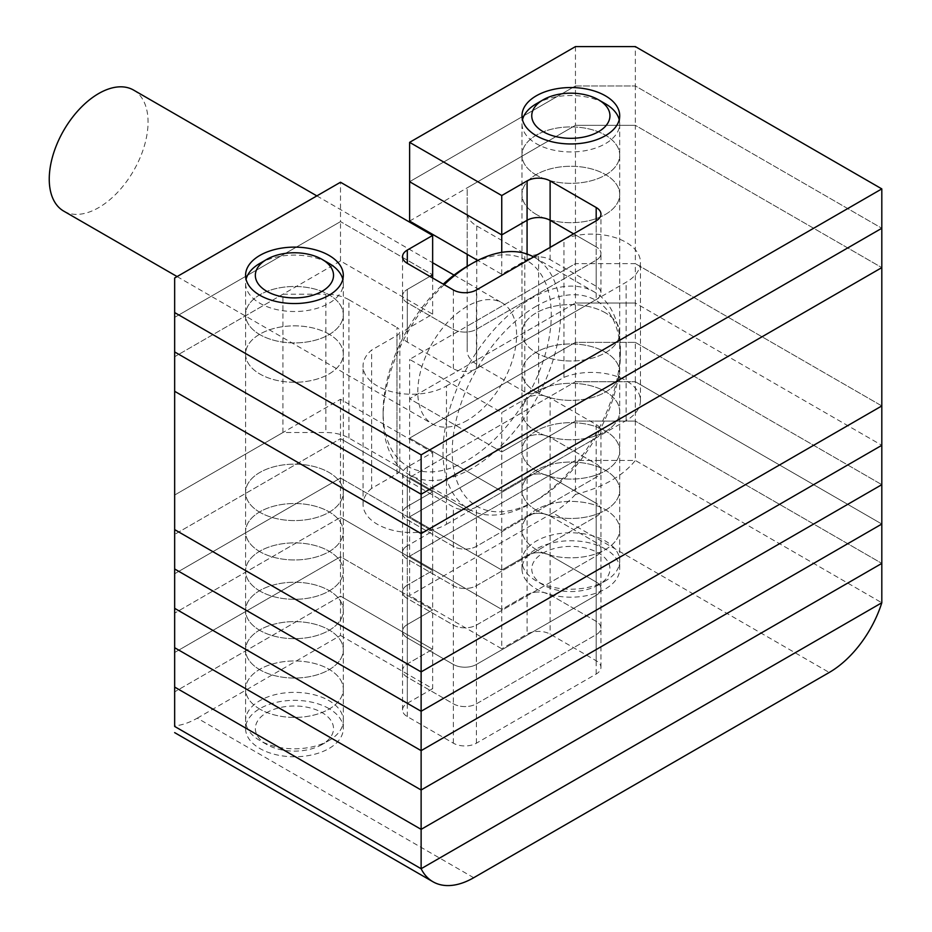 <?xml version="1.0" encoding="UTF-8"?>
<svg xmlns="http://www.w3.org/2000/svg" width="932" height="932" viewBox="0 0 932 932"><rect width="100%" height="100%" fill="white"/><g stroke="black" fill="none" stroke-linecap="round" stroke-linejoin="round"><path stroke-width="0.7" stroke-dasharray="4.66 3.5" d="M536.296 214.43A48.86 28.216 180 0 1 521.99 194.485A48.86 28.216 180 0 1 552.152 168.424A48.86 28.216 180 0 1 605.404 174.529A48.86 28.216 180 0 1 619.71 194.485A48.86 28.216 180 0 1 589.548 220.546A48.86 28.216 180 0 1 536.296 214.43A48.86 28.216 180 0 1 521.99 194.485A48.86 28.216 180 0 1 552.152 168.424A48.86 28.216 180 0 1 605.404 174.529A48.86 28.216 180 0 1 619.71 194.485A48.86 28.216 180 0 1 589.548 220.546A48.86 28.216 180 0 1 536.296 214.43M605.404 312.837A48.86 28.216 0 0 0 552.152 306.721A48.86 28.216 0 0 0 521.99 332.794A48.86 28.216 0 0 0 536.296 352.739A48.86 28.216 0 0 0 589.548 358.855A48.86 28.216 0 0 0 619.71 332.794A48.86 28.216 0 0 0 605.404 312.837A48.86 28.216 180 0 1 619.71 332.794A48.86 28.216 180 0 1 589.548 358.855A48.86 28.216 180 0 1 536.296 352.739A48.86 28.216 180 0 1 521.99 332.794A48.86 28.216 180 0 1 552.152 306.721A48.86 28.216 180 0 1 605.404 312.837M328.996 334.122A48.86 28.216 0 0 0 275.744 328.006A48.86 28.216 0 0 0 245.582 354.067A48.86 28.216 0 0 0 259.888 374.012A48.86 28.216 0 0 0 313.14 380.128A48.86 28.216 0 0 0 343.302 354.067A48.86 28.216 0 0 0 328.996 334.122A48.86 28.216 180 0 1 343.302 354.067A48.86 28.216 180 0 1 313.14 380.128A48.86 28.216 180 0 1 259.888 374.012A48.86 28.216 180 0 1 245.582 354.067A48.86 28.216 180 0 1 275.744 328.006A48.86 28.216 180 0 1 328.996 334.122M259.888 512.32A48.86 28.216 180 0 1 245.582 492.376A48.86 28.216 180 0 1 275.744 466.315A48.86 28.216 180 0 1 328.996 472.431A48.86 28.216 180 0 1 343.302 492.376A48.86 28.216 180 0 1 313.14 518.437A48.86 28.216 180 0 1 259.888 512.32A48.86 28.216 180 0 1 245.582 492.376A48.86 28.216 180 0 1 275.744 466.315A48.86 28.216 180 0 1 328.996 472.431A48.86 28.216 180 0 1 343.302 492.376A48.86 28.216 180 0 1 313.14 518.437A48.86 28.216 180 0 1 259.888 512.32M371.623 488.38A48.86 28.216 180 0 0 363.049 504.34A48.86 28.216 180 0 0 377.367 524.285A48.86 28.216 180 0 0 446.463 524.285L446.463 385.988A48.86 28.216 180 0 1 377.367 385.988A48.86 28.216 180 0 1 363.049 366.031A48.86 28.216 180 0 1 371.623 350.071L396.962 335.45A9.774 5.639 0 0 0 399.816 331.454A9.774 5.639 0 0 0 396.962 327.47L396.962 465.779A9.774 5.639 180 0 1 399.816 469.763A9.774 5.639 180 0 1 396.962 473.759L371.623 488.38L371.623 350.071M473.701 877.734L197.293 718.153A81.434 47.019 -60 0 1 174.657 725.865L174.657 495.032L174.657 529.609L174.657 495.032L340.506 399.28L432.646 452.474L407.307 467.107A16.287 9.402 -0 0 0 402.531 473.759A16.287 9.402 -0 0 0 407.307 480.399L453.371 506.996A16.287 9.402 -0 0 0 476.403 506.996L596.189 437.854A16.287 9.402 -0 0 0 600.954 431.201A16.287 9.402 -0 0 0 596.189 424.549L550.113 397.952A16.287 9.402 -0 0 0 527.081 397.952L501.742 412.585L409.614 359.391L575.452 263.639L635.344 263.639L635.344 125.331L881.812 267.624L635.344 125.331L575.452 125.331L575.452 263.639L467.2 326.142L467.2 350.945L467.2 266.435M881.812 405.933L635.344 263.639L881.812 405.933M282.92 432.53L282.92 294.221L174.657 356.723L174.657 495.032L282.92 432.53L325.874 432.53A32.573 18.803 180 0 1 348.918 438.04L396.962 465.779M446.463 524.285L626.129 420.565A48.86 28.216 0 0 0 640.447 400.609A48.86 28.216 0 0 0 614.351 375.654A48.86 28.216 0 0 0 563.942 377.355L538.603 391.976A9.774 5.639 180 0 1 524.786 391.976L524.786 253.667A9.774 5.639 0 0 0 538.603 253.667L538.603 391.976M476.741 260.948L476.741 364.237L524.786 391.976M476.741 364.237A32.573 18.803 180 0 1 467.2 350.945M409.614 221.082L575.452 125.331L467.2 187.833L467.2 212.636A32.573 18.803 0 0 0 476.741 225.928L524.786 253.667M446.463 385.988L626.129 282.256A48.86 28.216 0 0 0 640.447 262.3A48.86 28.216 0 0 0 614.351 237.345A48.86 28.216 0 0 0 563.942 239.046L538.603 253.667M348.918 438.04L348.918 299.731L396.962 327.47M348.918 299.731A32.573 18.803 0 0 0 325.874 294.221L325.874 432.53M282.92 294.221L325.874 294.221M563.942 377.355L563.942 239.046M467.2 254.331L467.2 212.636M467.2 326.142L467.2 187.833M536.296 306.185A118.9 68.642 120 0 0 452.218 451.81A118.9 68.642 120 0 0 536.296 500.356L531.694 503.012A125.412 72.405 -60 0 1 468.982 509.222A125.412 72.405 -60 0 1 449.76 408.729A125.412 72.405 -60 0 1 531.694 298.205A125.412 72.405 -60 0 1 594.395 291.996A125.412 72.405 -60 0 1 620.374 349.407A125.412 72.405 -60 0 1 531.694 503.012L536.296 500.356A118.9 68.642 120 0 0 620.374 354.731A118.9 68.642 120 0 0 536.296 306.185M467.2 266.296A118.9 68.642 -60 0 1 551.266 314.841A118.9 68.642 -60 0 1 467.2 460.455A118.9 68.642 -60 0 1 383.122 411.921A118.9 68.642 -60 0 1 443.259 284.132M444.191 284.668A125.412 72.405 120 0 0 383.122 417.233A125.412 72.405 120 0 0 409.09 474.644A125.412 72.405 120 0 0 471.802 468.435A125.412 72.405 120 0 0 553.736 357.923A125.412 72.405 120 0 0 534.514 257.418A125.412 72.405 120 0 0 533.628 256.929M133.591 90.089A69.877 40.344 -60 0 1 144.297 146.079A69.877 40.344 -60 0 1 98.652 207.65A69.877 40.344 -60 0 1 63.714 211.11M467.2 420.425A69.877 40.344 -60 0 1 432.262 423.885A69.877 40.344 -60 0 1 421.544 367.895A69.877 40.344 -60 0 1 467.2 306.325A69.877 40.344 -60 0 1 502.127 302.865A69.877 40.344 -60 0 1 512.845 358.855A69.877 40.344 -60 0 1 467.2 420.425M536.296 175.065A48.86 28.216 180 0 1 521.99 155.12A48.86 28.216 180 0 1 552.152 129.059A48.86 28.216 180 0 1 605.404 135.175A48.86 28.216 180 0 1 619.71 155.12A48.86 28.216 180 0 1 589.548 181.181A48.86 28.216 180 0 1 536.296 175.065A48.86 28.216 180 0 1 521.99 155.12A48.86 28.216 180 0 1 552.152 129.059A48.86 28.216 180 0 1 605.404 135.175A48.86 28.216 180 0 1 619.71 155.12A48.86 28.216 180 0 1 589.548 181.181A48.86 28.216 180 0 1 536.296 175.065M259.888 334.646A48.86 28.216 180 0 1 245.582 314.701A48.86 28.216 180 0 1 275.744 288.64A48.86 28.216 180 0 1 328.996 294.757A48.86 28.216 180 0 1 343.302 314.701A48.86 28.216 180 0 1 313.14 340.762A48.86 28.216 180 0 1 259.888 334.646A48.86 28.216 180 0 1 245.582 314.701A48.86 28.216 180 0 1 275.744 288.64A48.86 28.216 180 0 1 328.996 294.757A48.86 28.216 180 0 1 343.302 314.701A48.86 28.216 180 0 1 313.14 340.762A48.86 28.216 180 0 1 259.888 334.646M340.506 260.972L340.506 221.606L174.657 317.358L174.657 356.723L340.506 260.972L432.646 314.166L407.307 328.798A16.287 9.402 -0 0 0 402.531 335.45A16.287 9.402 -0 0 0 407.307 342.102L453.371 368.699A16.287 9.402 -0 0 0 476.403 368.699L596.189 299.545A16.287 9.402 -0 0 0 600.954 292.893A16.287 9.402 -0 0 0 596.189 286.24L550.113 259.644A16.287 9.402 -0 0 0 527.081 259.644L501.742 274.276L477.755 260.424M575.452 46.6L575.452 85.965L635.344 85.965L575.452 85.965L409.614 181.717L575.452 85.965L575.452 125.331L635.344 125.331L635.344 85.965L881.812 228.258L635.344 85.965L635.344 46.6M596.189 286.24L596.189 246.875L573.611 233.85L596.189 246.875L596.189 220.814L596.189 260.179A16.287 9.402 -0 0 0 600.954 253.527A16.287 9.402 -0 0 0 596.189 246.875A16.287 9.402 -0 0 1 600.954 253.527L600.954 214.162M407.307 328.798L407.307 289.433L429.885 276.396L407.307 289.433A16.287 9.402 -0 0 0 402.531 296.085A16.287 9.402 -0 0 0 407.307 302.737L453.371 329.334A16.287 9.402 -0 0 0 476.403 329.334L596.189 260.179A16.287 9.402 -0 0 0 600.954 253.527L600.954 292.893M174.657 277.992L174.657 317.358L340.506 221.606L432.646 274.8L340.506 221.606L340.506 182.241M432.646 314.166L432.646 277.992M501.742 274.276L501.742 252.362M407.307 342.102L407.307 289.433A16.287 9.402 -0 0 0 402.531 296.085A16.287 9.402 -0 0 0 407.307 302.737L453.371 329.334A16.287 9.402 -0 0 0 476.403 329.334L596.189 260.179L596.189 299.545M536.296 510.2A48.86 28.216 180 0 1 521.99 490.244A48.86 28.216 180 0 1 552.152 464.183A48.86 28.216 180 0 1 605.404 470.299A48.86 28.216 180 0 1 619.71 490.244A48.86 28.216 180 0 1 589.548 516.316A48.86 28.216 180 0 1 536.296 510.2A48.86 28.216 180 0 1 521.99 490.244A48.86 28.216 180 0 1 552.152 464.183A48.86 28.216 180 0 1 605.404 470.299A48.86 28.216 180 0 1 619.71 490.244A48.86 28.216 180 0 1 589.548 516.316A48.86 28.216 180 0 1 536.296 510.2M536.296 549.565A48.86 28.216 180 0 1 521.99 529.609A48.86 28.216 180 0 1 552.152 503.548A48.86 28.216 180 0 1 605.404 509.664A48.86 28.216 180 0 1 619.71 529.609A48.86 28.216 180 0 1 589.548 555.67A48.86 28.216 180 0 1 536.296 549.565A48.86 28.216 -0 0 0 589.548 555.67A48.86 28.216 -0 0 0 619.71 529.609A48.86 28.216 -0 0 0 605.404 509.664A48.86 28.216 -0 0 0 552.152 503.548A48.86 28.216 -0 0 0 521.99 529.609A48.86 28.216 -0 0 0 536.296 549.565M259.888 669.782A48.86 28.216 180 0 1 245.582 649.837A48.86 28.216 180 0 1 275.744 623.764A48.86 28.216 180 0 1 328.996 629.881A48.86 28.216 180 0 1 343.302 649.837A48.86 28.216 180 0 1 313.14 675.898A48.86 28.216 180 0 1 259.888 669.782A48.86 28.216 180 0 1 245.582 649.837A48.86 28.216 180 0 1 275.744 623.764A48.86 28.216 180 0 1 328.996 629.881A48.86 28.216 180 0 1 343.302 649.837A48.86 28.216 180 0 1 313.14 675.898A48.86 28.216 180 0 1 259.888 669.782M259.888 709.147A48.86 28.216 180 0 1 245.582 689.191A48.86 28.216 180 0 1 275.744 663.13A48.86 28.216 180 0 1 328.996 669.246A48.86 28.216 180 0 1 343.302 689.191A48.86 28.216 180 0 1 313.14 715.263A48.86 28.216 180 0 1 259.888 709.147A48.86 28.216 -0 0 0 313.14 715.263A48.86 28.216 -0 0 0 343.302 689.191A48.86 28.216 -0 0 0 328.996 669.246A48.86 28.216 -0 0 0 275.744 663.13A48.86 28.216 -0 0 0 245.582 689.191A48.86 28.216 -0 0 0 259.888 709.147M174.657 726.436L174.657 691.859L340.506 596.107L432.646 649.301L407.307 663.933A16.287 9.402 -0 0 0 402.531 670.574A16.287 9.402 -0 0 0 407.307 677.226L453.371 703.823A16.287 9.402 -0 0 0 476.403 703.823L596.189 634.669A16.287 9.402 -0 0 0 600.954 628.017A16.287 9.402 -0 0 0 596.189 621.376L550.113 594.779A16.287 9.402 -0 0 0 527.081 594.779L501.742 609.4L409.614 556.206L575.452 460.455L635.344 460.455L881.812 602.759L635.344 460.455L635.344 421.089L881.812 563.394L635.344 421.089L635.344 381.736L881.812 524.029L635.344 381.736L635.344 342.37L881.812 484.663L635.344 342.37L635.344 303.005L881.812 445.298L635.344 303.005L635.344 263.639L575.452 263.639L575.452 303.005L635.344 303.005L575.452 303.005L409.614 398.756L409.614 359.391M174.657 725.865L174.657 691.859L340.506 596.107L340.506 556.742L174.657 652.493L340.506 556.742L432.646 609.936L407.307 624.568A16.287 9.402 -0 0 0 402.531 631.209A16.287 9.402 -0 0 0 407.307 637.861L453.371 664.458A16.287 9.402 -0 0 0 476.403 664.458L596.189 595.303A16.287 9.402 -0 0 0 600.954 588.663A16.287 9.402 -0 0 0 596.189 582.011L550.113 555.414A16.287 9.402 -0 0 0 527.081 555.414L501.742 570.034L409.614 516.841L575.452 421.089L635.344 421.089L575.452 421.089L575.452 381.736L635.344 381.736L575.452 381.736L575.452 342.37L635.344 342.37L575.452 342.37L575.452 303.005L409.614 398.756L501.742 451.95L501.742 412.585M197.293 718.153L340.506 635.473L340.506 596.107L432.646 649.301L432.646 609.936L407.307 624.568A16.287 9.402 -0 0 0 402.531 631.209A16.287 9.402 -0 0 0 407.307 637.861L453.371 664.458A16.287 9.402 -0 0 0 476.403 664.458L596.189 595.303A16.287 9.402 -0 0 0 600.954 588.663A16.287 9.402 -0 0 0 596.189 582.011L550.113 555.414A16.287 9.402 -0 0 0 527.081 555.414L501.742 570.034L409.614 516.841L575.452 421.089L575.452 460.455L635.344 460.455C622.762 476.124 602.794 487.471 575.452 494.473L575.452 460.455L409.614 556.206L409.614 477.475L575.452 381.736L409.614 477.475L409.614 438.122L575.452 342.37L409.614 438.122L409.614 398.756L501.742 451.95L527.081 437.318L501.742 451.95L501.742 491.315L409.614 438.122L501.742 491.315L527.081 476.683L501.742 491.315L501.742 530.681L409.614 477.475L501.742 530.681L527.081 516.048L501.742 530.681L501.742 609.4L409.614 556.206L409.614 595.571L552.827 512.891L829.235 672.473M328.996 708.611A48.86 28.216 -0 0 0 275.744 702.495A48.86 28.216 -0 0 0 245.582 728.556A48.86 28.216 -0 0 0 259.888 748.513A48.86 28.216 -0 0 0 313.14 754.629A48.86 28.216 -0 0 0 343.302 728.556A48.86 28.216 -0 0 0 328.996 708.611M605.404 549.03A48.86 28.216 -0 0 0 552.152 542.913A48.86 28.216 -0 0 0 521.99 568.974A48.86 28.216 -0 0 0 536.296 588.919A48.86 28.216 -0 0 0 589.548 595.035A48.86 28.216 -0 0 0 619.71 568.974A48.86 28.216 -0 0 0 605.404 549.03M340.506 635.473L432.646 688.666L432.646 649.301L407.307 663.933A16.287 9.402 -0 0 0 402.531 670.574A16.287 9.402 -0 0 0 407.307 677.226L453.371 703.823A16.287 9.402 -0 0 0 476.403 703.823L596.189 634.669A16.287 9.402 -0 0 0 600.954 628.017A16.287 9.402 -0 0 0 596.189 621.376L550.113 594.779A16.287 9.402 -0 0 0 527.081 594.779L501.742 609.4L501.742 648.765L409.614 595.571M575.452 494.473A81.434 47.019 -60 0 1 552.827 512.891M432.646 688.666L407.307 703.299A16.287 9.402 -0 0 0 402.531 709.939A16.287 9.402 -0 0 0 407.307 716.591L453.371 743.188A16.287 9.402 -0 0 0 476.403 743.188L596.189 674.034A16.287 9.402 -0 0 0 600.954 667.382A16.287 9.402 -0 0 0 596.189 660.741L550.113 634.144A16.287 9.402 -0 0 0 527.081 634.144L501.742 648.765M536.296 392.104A48.86 28.216 180 0 1 521.99 372.159A48.86 28.216 180 0 1 552.152 346.087A48.86 28.216 180 0 1 605.404 352.203A48.86 28.216 180 0 1 619.71 372.159A48.86 28.216 180 0 1 589.548 398.22A48.86 28.216 180 0 1 536.296 392.104A48.86 28.216 180 0 1 521.99 372.159A48.86 28.216 180 0 1 552.152 346.087A48.86 28.216 180 0 1 605.404 352.203A48.86 28.216 180 0 1 619.71 372.159A48.86 28.216 180 0 1 589.548 398.22A48.86 28.216 180 0 1 536.296 392.104M259.888 551.686A48.86 28.216 180 0 1 245.582 531.741A48.86 28.216 180 0 1 275.744 505.68A48.86 28.216 180 0 1 328.996 511.785A48.86 28.216 180 0 1 343.302 531.741A48.86 28.216 180 0 1 313.14 557.802A48.86 28.216 180 0 1 259.888 551.686A48.86 28.216 180 0 1 245.582 531.741A48.86 28.216 180 0 1 275.744 505.68A48.86 28.216 180 0 1 328.996 511.785A48.86 28.216 180 0 1 343.302 531.741A48.86 28.216 180 0 1 313.14 557.802A48.86 28.216 180 0 1 259.888 551.686M340.506 399.28L340.506 438.646L432.646 491.84L432.646 531.205L407.307 545.837L432.646 531.205L340.506 478.011L432.646 531.205L432.646 570.57L407.307 585.203L432.646 570.57L340.506 517.377L432.646 570.57L432.646 609.936L340.506 556.742L340.506 517.377L174.657 613.128L340.506 517.377L340.506 478.011L174.657 573.763L340.506 478.011L340.506 438.646L174.657 534.397L340.506 438.646L432.646 491.84L407.307 506.472A16.287 9.402 -0 0 0 402.531 513.124A16.287 9.402 -0 0 0 407.307 519.765L453.371 546.362A16.287 9.402 -0 0 0 476.403 546.362L596.189 477.219A16.287 9.402 -0 0 0 600.954 470.567A16.287 9.402 -0 0 0 596.189 463.915L550.113 437.318A16.287 9.402 -0 0 0 527.081 437.318L527.081 397.952M407.307 703.299L407.307 506.472L432.646 491.84L432.646 452.474M536.296 431.469A48.86 28.216 180 0 1 521.99 411.525A48.86 28.216 180 0 1 552.152 385.452A48.86 28.216 180 0 1 605.404 391.568A48.86 28.216 180 0 1 619.71 411.525A48.86 28.216 180 0 1 589.548 437.586A48.86 28.216 180 0 1 536.296 431.469A48.86 28.216 180 0 1 521.99 411.525A48.86 28.216 180 0 1 552.152 385.452A48.86 28.216 180 0 1 605.404 391.568A48.86 28.216 180 0 1 619.71 411.525A48.86 28.216 180 0 1 589.548 437.586A48.86 28.216 180 0 1 536.296 431.469M259.888 591.051A48.86 28.216 180 0 1 245.582 571.106A48.86 28.216 180 0 1 275.744 545.034A48.86 28.216 180 0 1 328.996 551.15A48.86 28.216 180 0 1 343.302 571.106A48.86 28.216 180 0 1 313.14 597.167A48.86 28.216 180 0 1 259.888 591.051A48.86 28.216 180 0 1 245.582 571.106A48.86 28.216 180 0 1 275.744 545.034A48.86 28.216 180 0 1 328.996 551.15A48.86 28.216 180 0 1 343.302 571.106A48.86 28.216 180 0 1 313.14 597.167A48.86 28.216 180 0 1 259.888 591.051M402.531 709.939L402.531 591.843A16.287 9.402 -0 0 1 407.307 585.203A16.287 9.402 -0 0 0 402.531 591.843L402.531 552.49A16.287 9.402 -0 0 1 407.307 545.837A16.287 9.402 -0 0 0 402.531 552.49A16.287 9.402 -0 0 0 407.307 559.13L453.371 585.727A16.287 9.402 -0 0 0 476.403 585.727L596.189 516.573A16.287 9.402 -0 0 0 600.954 509.932A16.287 9.402 -0 0 0 596.189 503.28L550.113 476.683A16.287 9.402 -0 0 0 527.081 476.683L527.081 437.318A16.287 9.402 -0 0 1 550.113 437.318L550.113 397.952M407.307 467.107L407.307 506.472A16.287 9.402 -0 0 0 402.531 513.124A16.287 9.402 -0 0 0 407.307 519.765L453.371 546.362A16.287 9.402 -0 0 0 476.403 546.362L596.189 477.219A16.287 9.402 -0 0 0 600.954 470.567A16.287 9.402 -0 0 0 596.189 463.915L550.113 437.318L550.113 476.683A16.287 9.402 -0 0 0 527.081 476.683L527.081 516.048A16.287 9.402 -0 0 1 550.113 516.048A16.287 9.402 -0 0 0 527.081 516.048L527.081 634.144M536.296 470.835A48.86 28.216 180 0 1 521.99 450.878A48.86 28.216 180 0 1 552.152 424.817A48.86 28.216 180 0 1 605.404 430.933A48.86 28.216 180 0 1 619.71 450.878A48.86 28.216 180 0 1 589.548 476.951A48.86 28.216 180 0 1 536.296 470.835A48.86 28.216 180 0 1 521.99 450.878A48.86 28.216 180 0 1 552.152 424.817A48.86 28.216 180 0 1 605.404 430.933A48.86 28.216 180 0 1 619.71 450.878A48.86 28.216 180 0 1 589.548 476.951A48.86 28.216 180 0 1 536.296 470.835M259.888 630.416A48.86 28.216 180 0 1 245.582 610.472A48.86 28.216 180 0 1 275.744 584.399A48.86 28.216 180 0 1 328.996 590.515A48.86 28.216 180 0 1 343.302 610.472A48.86 28.216 180 0 1 313.14 636.533A48.86 28.216 180 0 1 259.888 630.416A48.86 28.216 180 0 1 245.582 610.472A48.86 28.216 180 0 1 275.744 584.399A48.86 28.216 180 0 1 328.996 590.515A48.86 28.216 180 0 1 343.302 610.472A48.86 28.216 180 0 1 313.14 636.533A48.86 28.216 180 0 1 259.888 630.416M407.307 716.591L407.307 598.495A16.287 9.402 -0 0 1 402.531 591.843A16.287 9.402 -0 0 0 407.307 598.495L453.371 625.092A16.287 9.402 -0 0 0 476.403 625.092L596.189 555.938A16.287 9.402 -0 0 0 600.954 549.298A16.287 9.402 -0 0 0 596.189 542.645L550.113 516.048L550.113 476.683L596.189 503.28L596.189 424.549M402.531 473.759L402.531 552.49A16.287 9.402 -0 0 0 407.307 559.13L453.371 585.727A16.287 9.402 -0 0 0 476.403 585.727L596.189 516.573A16.287 9.402 -0 0 0 600.954 509.932A16.287 9.402 -0 0 0 596.189 503.28L596.189 542.645L550.113 516.048L550.113 634.144M407.307 480.399L407.307 598.495L453.371 625.092A16.287 9.402 -0 0 0 476.403 625.092L596.189 555.938A16.287 9.402 -0 0 0 600.954 549.298A16.287 9.402 -0 0 0 596.189 542.645L596.189 660.741M598.495 584.935A39.086 22.566 180 0 1 543.205 584.935A39.086 22.566 180 0 1 543.205 553.014A39.086 22.566 180 0 1 598.495 553.014A39.086 22.566 180 0 1 598.495 584.935L605.404 580.951A48.86 28.216 0 0 0 619.71 560.994A48.86 28.216 0 0 0 589.548 534.933A48.86 28.216 0 0 0 536.296 541.049A48.86 28.216 0 0 0 521.99 560.994A48.86 28.216 0 0 0 536.296 580.951A48.86 28.216 0 0 0 605.404 580.951L598.495 584.935M619.221 119.739A48.86 28.216 180 0 1 619.71 123.735A48.86 28.216 180 0 1 605.404 143.679A48.86 28.216 180 0 1 552.152 149.796A48.86 28.216 180 0 1 521.99 123.735A48.86 28.216 180 0 1 522.479 119.739M536.296 103.79A48.86 28.216 180 0 1 605.404 103.79M322.076 744.517A39.086 22.566 180 0 1 266.797 744.517A39.086 22.566 180 0 1 266.797 712.607A39.086 22.566 180 0 1 322.076 712.607A39.086 22.566 180 0 1 322.076 744.517L328.996 740.532A48.86 28.216 0 0 0 343.302 720.576A48.86 28.216 0 0 0 313.14 694.515A48.86 28.216 0 0 0 259.888 700.631A48.86 28.216 0 0 0 245.582 720.576A48.86 28.216 0 0 0 259.888 740.532A48.86 28.216 0 0 0 328.996 740.532L322.076 744.517M342.813 279.32A48.86 28.216 180 0 1 343.302 283.316A48.86 28.216 180 0 1 328.996 303.261A48.86 28.216 180 0 1 275.744 309.377A48.86 28.216 180 0 1 245.582 283.316A48.86 28.216 180 0 1 246.071 279.32M259.888 263.372A48.86 28.216 180 0 1 328.996 263.372M626.129 420.565L626.129 282.256M476.741 225.928L476.741 259.83M396.962 473.759L396.962 335.45M453.371 368.699L453.371 289.969M476.403 368.699L476.403 289.969M550.113 259.644L550.113 247.411M527.081 259.644L527.081 254.052M453.371 743.188L453.371 506.996M476.403 743.188L476.403 506.996M596.189 674.034L596.189 437.854M521.99 568.974L521.99 115.754M245.582 728.556L245.582 275.336M640.447 400.609L640.447 262.3M363.049 504.34L363.049 366.031M343.302 728.556L343.302 275.336M619.71 568.974L619.71 115.754M399.816 469.763L399.816 331.454M383.122 411.921L383.122 417.233M177.115 276.583L432.262 423.885M409.09 474.644L468.982 509.222M534.514 257.418L594.395 291.996M316.857 195.895L432.646 262.742M454.035 275.091L502.127 302.865M620.374 354.731L620.374 349.407M402.531 335.45L402.531 256.719M600.954 667.382L600.954 431.201M543.205 584.935L536.296 580.951M521.99 123.735L521.99 560.994M619.71 123.735L619.71 560.994M266.797 744.517L259.888 740.532M245.582 283.316L245.582 720.576M343.302 283.316L343.302 720.576"/><path stroke-width="1.4" d="M174.657 725.865L174.657 687.07L421.124 829.364L881.812 563.394L421.124 829.364L421.124 868.729L174.657 726.436L421.124 868.729L881.812 602.759L421.124 868.729A81.434 47.019 120 0 0 432.984 881.777A81.434 47.019 120 0 0 473.701 877.734L829.235 672.473A81.434 47.019 120 0 0 881.812 602.759L881.812 405.933L421.124 671.902L174.657 529.609L174.657 277.992L340.506 182.241L432.646 235.435L407.307 250.067A16.287 9.402 -0 0 0 402.531 256.719A16.287 9.402 -0 0 0 407.307 263.372L453.371 289.969A16.287 9.402 -0 0 0 476.403 289.969L596.189 220.814A16.287 9.402 -0 0 0 600.954 214.162A16.287 9.402 -0 0 0 596.189 207.51L550.113 180.913A16.287 9.402 -0 0 0 527.081 180.913L501.742 195.545L409.614 142.351L575.452 46.6L635.344 46.6L881.812 188.893L421.124 454.863L174.657 312.57M881.812 188.893L881.812 228.258L421.124 494.228L881.812 228.258L881.812 267.624L421.124 533.593L421.124 671.902L174.657 529.609L174.657 568.974L421.124 711.267L174.657 568.974L174.657 608.34L421.124 750.633L174.657 608.34L174.657 647.705L421.124 789.998L174.657 647.705L174.657 687.07L421.124 829.364L421.124 789.998L881.812 524.029L421.124 789.998L421.124 750.633L881.812 484.663L421.124 750.633L421.124 711.267L881.812 445.298L421.124 711.267L421.124 671.902L881.812 405.933L881.812 267.624L421.124 533.593L174.657 391.3L421.124 533.593L421.124 494.228L174.657 351.935L421.124 494.228L421.124 454.863M467.2 266.435L467.2 254.331M443.259 284.132A118.9 68.642 -60 0 1 467.188 266.296A118.9 68.642 -60 0 1 467.2 266.296L471.802 263.639A125.412 72.405 120 0 0 444.191 284.668M177.115 276.583L63.714 211.11A69.877 40.344 -60 0 1 53.008 155.12A69.877 40.344 -60 0 1 98.652 93.549A69.877 40.344 -60 0 1 133.591 90.089L316.857 195.895M533.628 256.929A125.412 72.405 120 0 0 471.802 263.639L467.188 266.296M477.755 260.424L409.614 221.082L409.614 142.351M550.113 247.411L550.113 220.278L573.611 233.85L550.113 220.278A16.287 9.402 -0 0 0 527.081 220.278L501.742 234.911L409.614 181.717L501.742 234.911L501.742 195.545M432.646 277.992L432.646 274.8L429.885 276.396L432.646 274.8L432.646 235.435M501.742 252.362L501.742 234.911L527.081 220.278L527.081 180.913M536.296 135.699A48.86 28.216 180 0 1 521.99 115.754A48.86 28.216 180 0 1 552.152 89.693A48.86 28.216 180 0 1 605.404 95.81A48.86 28.216 180 0 1 619.71 115.754A48.86 28.216 180 0 1 589.548 141.815A48.86 28.216 180 0 1 536.296 135.699M259.888 295.281A48.86 28.216 180 0 1 245.582 275.336A48.86 28.216 180 0 1 275.744 249.275A48.86 28.216 180 0 1 328.996 255.391A48.86 28.216 180 0 1 343.302 275.336A48.86 28.216 180 0 1 313.14 301.397A48.86 28.216 180 0 1 259.888 295.281M550.113 180.913L550.113 220.278A16.287 9.402 -0 0 0 527.081 220.278L527.081 254.052M536.296 103.79L543.205 99.794A39.086 22.566 0 0 0 543.205 131.715A39.086 22.566 0 0 0 598.495 131.715A39.086 22.566 0 0 0 598.495 99.794A39.086 22.566 0 0 0 543.205 99.794L536.296 103.79A48.86 28.216 180 0 0 522.479 119.739M598.495 99.794L605.404 103.79A48.86 28.216 180 0 1 619.221 119.739M259.888 263.372L266.797 259.376A39.086 22.566 0 0 0 266.797 291.297A39.086 22.566 0 0 0 322.076 291.297A39.086 22.566 0 0 0 322.076 259.376A39.086 22.566 0 0 0 266.797 259.376L259.888 263.372A48.86 28.216 180 0 0 246.071 279.32M322.076 259.376L328.996 263.372A48.86 28.216 180 0 1 342.813 279.32M476.741 259.83L476.741 260.948M407.307 263.372L407.307 250.067M596.189 220.814L596.189 207.51M432.646 262.742L454.035 275.091M432.984 881.777L174.657 732.634"/></g></svg>

